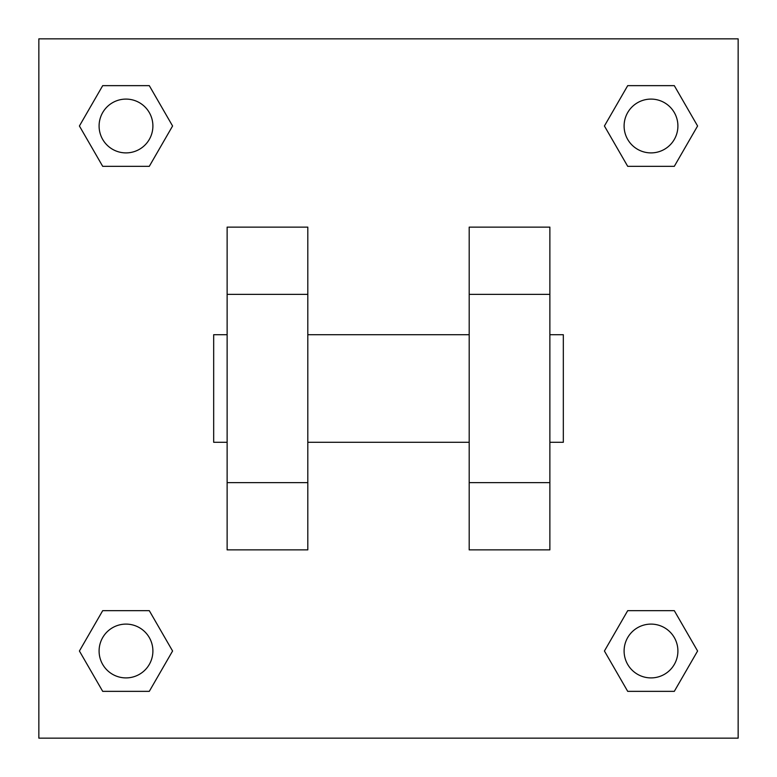 <?xml version="1.0" encoding="UTF-8"?>
<svg xmlns="http://www.w3.org/2000/svg" width="777" height="777" viewBox="0 0 777 777"><rect width="100%" height="100%" fill="white"/><g stroke="black" fill="none" stroke-linecap="round" stroke-linejoin="round"><path stroke-width="1.17" d="M172.581 125.991L149.291 166.336L102.7 166.336L79.409 125.991L102.7 85.645L149.291 85.645L172.581 125.991L149.291 166.336L136.16 166.336M136.16 610.664L149.291 610.664L172.581 651.009L149.291 691.355L102.7 691.355L79.409 651.009L102.7 610.664L149.291 610.664M640.84 166.336L627.709 166.336L604.419 125.991L627.709 85.645L674.3 85.645L697.591 125.991L674.3 166.336L627.709 166.336M604.419 651.009L627.709 610.664L674.3 610.664L697.591 651.009L674.3 691.355L627.709 691.355L604.419 651.009L627.709 610.664L640.84 610.664M38.85 38.85L738.15 38.85L738.15 738.15L38.85 738.15L38.85 38.85M307.809 227.127L307.809 549.873L227.127 549.873L227.127 227.127L307.809 227.127M469.191 549.873L469.191 227.127L549.873 227.127L549.873 549.873L469.191 549.873M549.873 442.288L563.325 442.288L563.325 334.712L549.873 334.712M227.127 334.712L213.675 334.712L213.675 442.288L227.127 442.288M227.127 294.366L307.809 294.366M469.191 294.366L549.873 294.366M227.127 482.634L307.809 482.634M469.191 482.634L549.873 482.634M674.3 691.355L627.709 691.355L674.3 691.355L697.591 651.009M627.709 610.664L674.3 610.664L627.709 610.664M677.903 651.009A26.894 26.894 0 0 0 637.558 627.709A26.894 26.894 0 0 0 637.558 674.3A26.894 26.894 0 0 0 677.903 651.009M79.409 651.009L102.7 610.664M149.291 691.355L102.7 691.355L149.291 691.355L172.581 651.009M152.894 651.009A26.894 26.894 0 0 0 112.548 627.709A26.894 26.894 0 0 0 112.548 674.3A26.894 26.894 0 0 0 152.894 651.009M604.419 125.991L627.709 85.645L674.3 85.645L627.709 85.645M697.591 125.991L674.3 166.336M677.903 125.991A26.894 26.894 0 0 0 637.558 102.7A26.894 26.894 0 0 0 637.558 149.291A26.894 26.894 0 0 0 677.903 125.991M79.409 125.991L102.7 85.645L149.291 85.645L102.7 85.645M149.291 166.336L102.7 166.336L149.291 166.336M152.894 125.991A26.894 26.894 0 0 0 112.548 102.7A26.894 26.894 0 0 0 112.548 149.291A26.894 26.894 0 0 0 152.894 125.991M307.809 442.288L469.191 442.288M307.809 334.712L469.191 334.712"/></g></svg>
